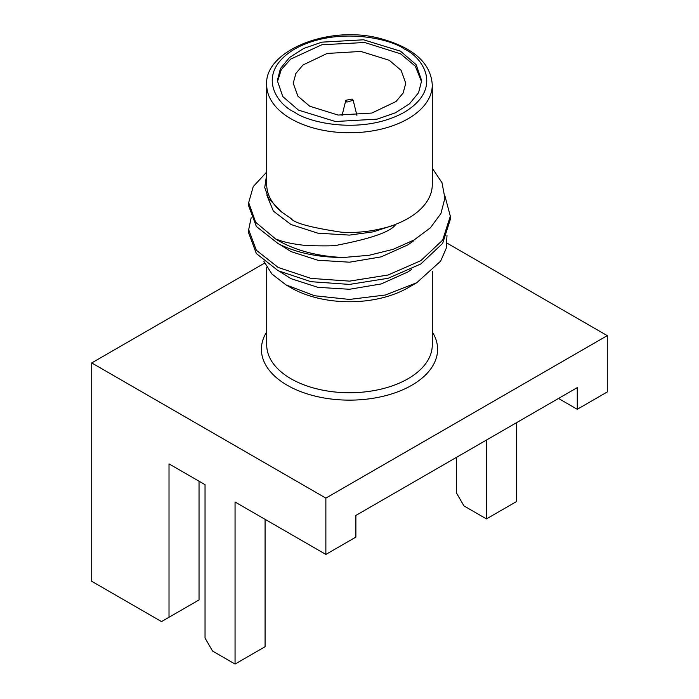 <?xml version="1.0" encoding="UTF-8"?>
<svg xmlns="http://www.w3.org/2000/svg" width="699" height="699" viewBox="0 0 699 699"><rect width="100%" height="100%" fill="white"/><g stroke="black" fill="none" stroke-linecap="round" stroke-linejoin="round"><path stroke-width="1.05" d="M558.501 398.456L577.26 409.291L577.26 387.622L355.878 515.434L355.878 537.103L325.865 554.429L325.865 498.107L607.274 335.634L447.107 243.165M265.078 519.34L265.078 646.724L235.056 664.05L235.056 502.004L325.865 554.429M264.563 263.139L91.726 362.93L91.726 581.297L161.513 621.586L169.018 617.261L169.018 463.883L205.043 484.678L205.043 638.056L212.548 651.049L235.056 664.05M577.26 409.291L607.274 391.956L607.274 335.634M91.726 362.93L325.865 498.107M456.438 457.382L456.438 492.909L463.944 505.91L486.452 518.903L516.474 501.576L516.474 422.72M169.018 617.261L199.04 599.925L199.04 481.209M486.452 518.903L486.452 440.047M263.811 261.243L271.876 273.964L285.978 284.877L290.967 287.752A82.779 47.794 0 0 0 408.033 287.752L416.744 282.728L440.658 261.111L446.215 248.328L447.002 235.353M395.73 224.283A82.779 47.794 0 0 0 432.279 184.641L432.279 84.99A82.779 47.794 180 0 1 381.182 129.14A82.779 47.794 180 0 1 290.967 118.778A82.779 47.794 180 0 1 266.721 84.99L266.721 184.641A82.779 47.794 0 0 0 282.012 212.313L290.967 218.446C293.973 223.007 310.828 227.594 341.531 232.208C351.728 232.61 358.779 232.618 371.868 230.653C383.568 228.398 391.527 226.319 395.756 224.423C391.064 231.579 371.781 238.446 337.897 245.026C335.896 245.943 325.437 246.118 306.529 245.559C294.393 244.292 285.052 242.448 278.508 240.01L275.729 239.049A100.822 58.209 0 0 0 278.211 240.526A100.822 58.209 0 0 0 343.558 257.477L369.089 255.292L393.144 249.333L414.079 239.975L430.383 227.83L440.912 213.562L444.905 198.184L441.995 182.701L432.279 168.197M279.81 271.562L290.976 278.656L317.827 287.324L349.5 289.272L381.173 283.943L408.024 271.894L411.702 269.36M279.81 244.484L290.976 251.579L317.827 260.246L349.5 262.195L381.173 256.865L408.024 244.807L413.459 240.945M266.747 194.916L273.344 211.081L290.976 224.501L317.827 233.169L349.5 235.109L373.502 231.806L395.756 224.423M281.994 212.304L268.538 198.455L264.738 187.498L266.721 174.112M343.558 257.477C318.08 257.459 296.297 252.855 278.211 243.671L256.35 226.476L248.678 205.899L248.678 202.614L255.659 222.282L275.729 239.049M450.322 216.148L450.322 219.434L442.65 243.401L420.789 263.977L388.085 278.289L349.5 284.414L310.915 281.68L278.211 270.749L256.35 253.554L248.678 232.977L248.678 229.683L256.35 250.268L278.211 267.464L310.915 278.385L349.5 281.129L388.085 275.004L420.789 260.692L442.65 240.115L450.322 216.148L444.922 195.938M251.159 217.791L248.678 229.683M266.721 172.015L253.23 186.607L248.678 202.614M285.978 284.877L314.62 295.747L349.5 299.434L385.385 295.004L416.744 282.728M400.527 51.193L363.576 39.791L321.881 42.158L303.716 48.449L289.5 57.51L280.439 68.554L277.328 80.656L282.824 96.602L298.473 110.119L335.424 121.512L377.119 119.145L395.284 112.862L409.5 103.802L418.561 92.749L421.672 80.656L416.176 64.71L400.527 51.193M421.637 81.932L415.302 66.143L400.527 53.788L364.686 42.508L321.872 44.762L290.688 59.092L281.295 69.629L277.372 81.94M389.273 60.289L401.121 70.354L405.752 83.251L403.148 93.028L396.027 101.512L371.842 113.055L338.098 115.064L309.727 106.213L297.879 96.147L293.248 83.251L295.852 73.482L302.973 64.998L327.158 53.447L360.902 51.446L389.273 60.289M346.87 102.098L345.822 100.28L352.13 99.066L353.178 100.28L346.87 102.098M432.279 331.894A88.083 50.852 180 0 1 349.5 400.134A88.083 50.852 180 0 1 266.721 331.894M266.721 267.28L266.721 344.948A82.779 47.794 0 0 0 349.5 392.742A82.779 47.794 0 0 0 432.279 344.948L432.279 271.221M294.716 112.277C276.489 104.3 254.917 72.862 294.716 49.026C336.009 26.046 390.461 38.506 404.284 49.026C422.511 57.003 444.083 88.441 404.284 112.277C362.991 135.257 308.539 122.806 294.716 112.277M266.721 84.99C263.733 51.866 326.809 24.841 378.963 38.165C413.1 47.217 430.872 62.823 432.279 84.99M345.822 100.28L342.073 115.449M353.178 100.28L356.927 115.449"/></g></svg>
